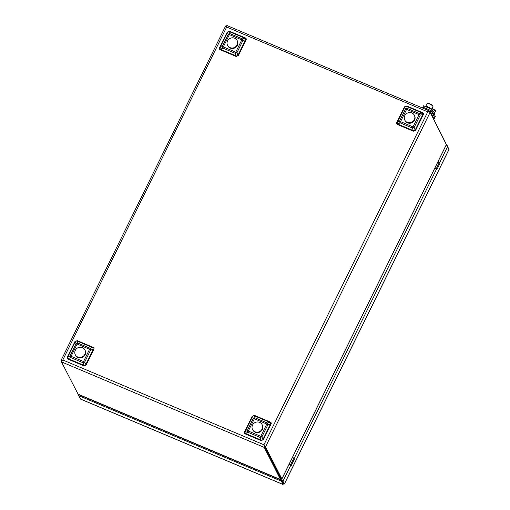 <?xml version="1.0" encoding="UTF-8"?>
<svg xmlns="http://www.w3.org/2000/svg" width="510" height="510" viewBox="0 0 510 510"><rect width="100%" height="100%" fill="white"/><g stroke="black" fill="none" stroke-linecap="round" stroke-linejoin="round"><path stroke-width="0.76" d="M289.183 464.132A1.919 0.402 26.2 0 1 290.802 465.26L291.095 465.834L294.404 459.108L294.111 458.535A1.919 0.402 -153.8 0 0 292.491 457.406M434.807 168.185A1.919 0.402 26.2 0 1 436.433 169.307L436.719 169.881L440.028 163.155L439.741 162.582A1.919 0.402 -153.8 0 0 438.122 161.46M290.502 464.935L293.55 458.745L292.402 457.591M445.976 145.484A1.919 0.402 26.2 0 1 447.595 146.612L448.934 149.634L284.427 483.964L282.948 481.23A1.919 0.402 -153.8 0 0 281.832 480.363M281.227 480.057A1.919 0.402 -153.8 0 0 280.953 479.935L276.184 477.934M448.991 149.366L284.338 483.984L283.49 483.62L282.062 480.822M78.68 395.448L78.444 394.982A1.919 0.402 -153.8 0 1 78.432 394.855A1.919 0.402 -153.8 0 1 78.986 394.829M438.033 161.638L439.18 162.792L436.133 168.982M446.492 145.758L446.868 144.827L448.469 148.327M446.868 144.827L446.397 144.63L281.89 478.96L265.506 446.919L263.925 444.79L280.908 478.686L280.494 479.572L280.768 478.979M446.454 145.669L445.982 145.471M80.72 399.126L78.597 395.62L281.38 481.14L283.031 484.449M80.28 398.947L283.069 484.468L283.477 483.627L281.794 480.299L281.38 481.14M281.794 480.299L79.012 394.778L78.597 395.62M84.705 397.003L79.86 395.129A1.919 0.402 -153.8 0 0 79.592 395.02M439.18 162.792L440.028 163.155M293.55 458.745L294.404 459.108M271.932 475.989A1.453 0.382 112.9 0 0 271.951 476.002L272.334 476.161A1.919 0.504 112.9 0 0 272.321 476.302M445.899 143.386L429.618 111.001L226.873 25.5L226.663 27.043L62.832 359.99C61.468 360.073 60.856 360.309 61.009 360.678L61.863 361.035M78.087 394.16L61.449 361.883L62.832 359.99L263.925 444.79L264.652 446.562L265.506 446.919L430.159 112.302L446.397 144.63M429.528 112.041L429.72 111.097L427.75 111.849L263.925 444.79L264.231 447.404L280.5 479.527L77.711 394.007M226.478 26.412L226.81 27.33L226.765 25.64M226.44 26.775L225.618 25.991L226.491 26.463M225.618 25.991L61.028 360.487L61.461 361.571M226.663 27.043L427.75 111.849L430.159 112.302M61.449 361.883L264.231 447.404L264.645 446.562L280.921 478.68L281.769 479.043L446.422 144.426M236.105 56.444L235.282 53.34A2.493 0.65 112.9 0 1 235.767 52.147A2.493 0.523 -153.8 0 1 236.927 52.715L237.94 55.361L245.584 39.825L242.97 40.437A2.493 0.523 -153.8 0 0 241.81 39.869A2.493 0.65 112.9 0 1 242.403 38.875A2.493 0.803 76.8 0 1 242.97 40.437L236.927 52.715L235.282 53.34L222.838 48.093A2.493 0.975 -118.7 0 1 222.264 46.531L228.308 34.253A2.493 1.657 -18.9 0 1 229.953 33.628L242.403 38.875L245.017 38.263L229.27 31.626L227.626 32.251L219.976 47.787L220.358 49.801C219.37 49.362 219.102 48.641 219.574 47.647L222.264 46.531A2.493 0.523 -153.8 0 1 223.323 46.901L235.767 52.147L241.81 39.869L229.366 34.616L223.323 46.901A2.493 0.65 112.9 0 0 222.838 48.093L220.549 49.343L236.296 55.985L238.387 55.577L236.105 56.444L220.358 49.801M246.03 40.041L245.584 39.825L245.24 37.88C246.234 38.326 246.496 39.047 246.03 40.041L238.387 55.577M413.336 131.191L412.514 128.086A2.493 0.65 112.9 0 1 412.998 126.894A2.493 0.523 26.2 0 1 414.158 127.462L415.172 130.107L422.815 114.565L420.202 115.177A2.493 0.523 26.2 0 0 419.041 114.61A2.493 0.65 112.9 0 1 419.634 113.622A2.493 0.803 76.8 0 1 420.202 115.177L414.158 127.462L412.514 128.086L400.069 122.84A2.493 0.975 -118.7 0 1 399.496 121.278L405.539 108.993A2.493 1.657 -18.9 0 1 407.184 108.369L419.634 113.622L422.248 113.01L406.502 106.367L404.857 106.992L397.207 122.527L397.59 124.548C396.601 124.108 396.334 123.388 396.805 122.387L399.496 121.278A2.493 0.523 26.2 0 1 400.554 121.648L412.998 126.894L419.041 114.61L406.597 109.363L400.554 121.648A2.493 0.65 112.9 0 0 400.069 122.84L397.781 124.089L413.527 130.732L415.618 130.324L413.336 131.191L397.59 124.548M423.262 114.788L422.815 114.565L422.471 112.627C423.466 113.067 423.727 113.787 423.262 114.788L415.618 130.324M244.558 431.791L252.201 416.256L254.484 415.389L254.943 417.773A2.493 0.65 112.9 0 0 254.35 418.767A2.493 0.523 26.2 0 0 253.298 418.398A2.493 1.657 -18.9 0 1 254.943 417.773L267.387 423.026A2.493 0.803 76.8 0 1 267.954 424.581L261.91 436.866L260.266 437.491L247.822 432.244A2.493 0.975 -118.7 0 1 247.254 430.682L253.298 418.398L252.609 416.396L244.966 431.932L245.348 433.953C244.354 433.513 244.092 432.792 244.558 431.791L247.254 430.682A2.493 0.523 26.2 0 1 248.306 431.046L260.757 436.299L266.8 424.014L254.35 418.767L248.306 431.046A2.493 0.65 112.9 0 0 247.822 432.244L245.533 433.494L261.279 440.136L263.37 439.728L261.094 440.595L245.348 433.953M261.094 440.595L260.266 437.491A2.493 0.65 112.9 0 1 260.757 436.299A2.493 0.523 26.2 0 1 261.91 436.866L262.924 439.512L270.568 423.969L270 422.414L254.254 415.771L252.201 416.256M67.326 357.051L74.97 341.515L77.252 340.648L75.378 341.655L67.734 357.191L70.023 355.935A2.493 0.523 -153.8 0 1 71.075 356.305A2.493 0.65 112.9 0 0 70.59 357.497L68.302 358.747L84.048 365.389L83.034 362.744A2.493 0.65 112.9 0 1 83.525 361.552L89.569 349.273L77.118 344.02L71.075 356.305L83.525 361.552A2.493 0.523 -153.8 0 1 84.679 362.119L83.034 362.744L70.59 357.497A2.493 0.975 -118.7 0 1 70.023 355.935L76.066 343.657A2.493 1.657 -18.9 0 1 77.711 343.032L90.155 348.279A2.493 0.803 76.8 0 1 90.723 349.841L84.679 362.119L86.139 364.981L83.863 365.848L68.117 359.206C67.122 358.766 66.861 358.045 67.326 357.051L67.734 357.191L68.117 359.206M83.863 365.848L85.693 364.765L93.336 349.229L92.769 347.667L77.023 341.024L77.711 343.032A2.493 0.65 112.9 0 0 77.118 344.02A2.493 0.523 -153.8 0 0 76.066 343.657L74.97 341.515M219.574 47.647L227.218 32.111L228.308 34.253A2.493 0.523 -153.8 0 1 229.366 34.616A2.493 0.65 112.9 0 1 229.953 33.628L229.494 31.244L245.24 37.88M396.805 122.387L404.449 106.851L405.539 108.993A2.493 0.523 26.2 0 1 406.597 109.363A2.493 0.65 112.9 0 1 407.184 108.369L406.725 105.984L422.471 112.627M77.252 340.648L92.992 347.284L90.155 348.279A2.493 0.65 112.9 0 0 89.569 349.273A2.493 0.523 -153.8 0 1 90.723 349.841L93.783 349.446L86.139 364.981M254.484 415.389L270.224 422.031L267.387 423.026A2.493 0.65 112.9 0 0 266.8 424.014A2.493 0.523 26.2 0 1 267.954 424.581L271.014 424.192L263.37 439.728M75.302 354.756L75.537 355.215A5.368 5.055 -26.9 0 0 84.303 355.98A5.368 5.055 -26.9 0 0 85.113 350.364L84.877 349.905A5.368 5.055 -26.9 0 0 76.111 349.133A5.368 5.055 -26.9 0 0 78.432 357.268A5.368 5.055 -26.9 0 0 84.877 349.905M227.549 45.352L227.779 45.811A5.368 5.055 -26.9 0 0 236.551 46.576A5.368 5.055 -26.9 0 0 237.354 40.959L237.124 40.5A5.368 5.055 -26.9 0 0 228.352 39.729A5.368 5.055 -26.9 0 0 230.679 47.863A5.368 5.055 -26.9 0 0 237.124 40.5M404.781 120.092L405.01 120.551A5.368 5.055 -26.9 0 0 413.782 121.323A5.368 5.055 -26.9 0 0 414.585 115.706L414.356 115.247A5.368 5.055 -26.9 0 0 405.584 114.476A5.368 5.055 -26.9 0 0 407.911 122.604A5.368 5.055 -26.9 0 0 414.356 115.247M252.533 429.496L252.769 429.956A5.368 5.055 -26.9 0 0 261.534 430.727A5.368 5.055 -26.9 0 0 262.344 425.111L262.108 424.651A5.368 5.055 -26.9 0 0 253.342 423.88A5.368 5.055 -26.9 0 0 255.663 432.008A5.368 5.055 -26.9 0 0 262.108 424.651M433.666 118.9L434.016 119.047L434.679 117.695L433.194 114.24A1.536 0.402 112.9 0 0 433.27 113.335A1.536 0.402 112.9 0 0 433.207 113.265A1.536 0.402 112.9 0 0 432.824 113.507L431.077 110.587L422.898 107.138L431.077 110.587L431.74 109.242L433.117 111.97A1.536 0.402 112.9 0 0 433.188 112.041A1.536 0.402 112.9 0 0 433.392 111.977A3.066 0.803 -67.1 0 1 433.806 111.856A3.066 0.803 -67.1 0 1 433.933 111.99A3.066 0.803 -67.1 0 1 433.953 113.08A1.536 0.402 112.9 0 0 433.959 113.622L435.336 116.35L434.679 117.695L431.077 110.587L430.414 111.932L430.064 111.786M422.478 107.992L423.555 105.793L431.74 109.242M434.016 119.047L430.414 111.932M425.34 106.545L425.397 106.431A3.525 0.739 26.2 0 1 428.279 107.049A3.525 0.739 26.2 0 1 431.619 109.191M431.951 108.477L432.18 108.566C434.667 109.746 435.738 110.625 435.412 111.218A3.258 0.682 26.2 0 0 435.387 111.001A3.258 0.682 26.2 0 0 431.995 108.808A3.258 0.682 26.2 0 0 431.823 108.738M432.219 108.585L435.202 110.753M427.622 103.409L429.739 103.753M425.761 106.297L427.125 103.524C426.883 103.001 427.762 103.077 429.764 103.753L432.76 105.94M436.433 169.307L294.111 458.535M280.953 479.935L281.456 478.909M290.802 465.26L282.948 481.23M447.595 146.612L439.741 162.582M429.675 112.079L429.127 111.862M227.218 32.111L229.494 31.244M404.449 106.851L406.725 105.984M92.992 347.284C93.987 347.731 94.248 348.445 93.783 349.446M270.224 422.031C271.218 422.471 271.479 423.192 271.014 424.192M433.047 111.83L433.392 111.977M432.856 114.093L433.194 114.24M427.125 103.524A3.258 0.682 26.2 0 1 429.554 103.989A3.258 0.682 26.2 0 1 432.945 106.188A3.258 0.682 26.2 0 1 432.971 106.405L431.607 109.178M80.484 399.081L283.031 484.5M78.636 394.44L78.432 394.855M223.425 455.506L223.998 455.927M274.221 476.926L273.876 476.958M141.085 420.782L140.62 420.756M280.494 479.572L77.883 394.122M432.862 111.454L433.806 111.856M434.093 113.896L435.412 111.218M429.764 103.753C432.225 104.926 433.296 105.812 432.971 106.405"/></g></svg>
